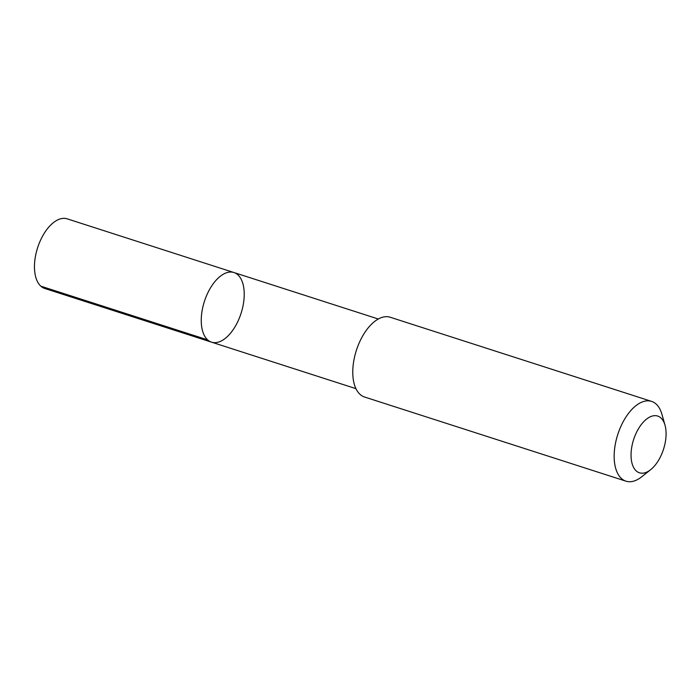 <?xml version="1.0" encoding="UTF-8"?>
<svg xmlns="http://www.w3.org/2000/svg" width="700" height="700" viewBox="0 0 700 700"><rect width="100%" height="100%" fill="white"/><g stroke="black" fill="none" stroke-linecap="round" stroke-linejoin="round"><path stroke-width="1.05" d="M220.614 276.019A36.575 19.276 -72.2 0 1 233.949 272.536A36.575 19.276 -72.2 0 1 241.089 313.25A36.575 19.276 -72.2 0 1 211.54 342.16A36.575 19.276 -72.2 0 1 201.784 312.821A36.575 19.276 -72.2 0 1 220.614 276.019A36.575 19.276 -72.2 0 1 233.949 272.536L67.174 218.838A36.575 19.276 107.8 0 0 53.83 222.32A36.575 19.276 107.8 0 0 35 259.131A36.575 19.276 107.8 0 0 44.756 288.479L211.54 342.16A36.575 19.276 -72.2 0 1 201.784 312.821A36.575 19.276 -72.2 0 1 220.614 276.019M665 425.154L661.885 414.181A41.904 22.076 107.8 0 0 651.621 401.398L390.224 317.249A41.904 22.076 107.8 0 0 356.37 350.368A41.904 22.076 107.8 0 0 364.543 397.014L625.94 481.162A41.904 22.076 107.8 0 0 641.218 477.173A41.904 22.076 107.8 0 0 641.734 476.77L650.668 469.674A29.803 15.706 107.8 0 0 665 425.154A29.803 15.706 107.8 0 0 643.913 421.505A29.803 15.706 107.8 0 0 631.339 459.821A29.803 15.706 107.8 0 0 650.3 469.963A29.803 15.706 107.8 0 0 650.668 469.674M651.621 401.398A41.904 22.076 107.8 0 0 617.759 434.516A41.904 22.076 107.8 0 0 625.94 481.162M207.594 339.85L40.801 286.16M378.332 319.016L233.949 272.536M355.924 388.64L211.54 342.16"/></g></svg>
